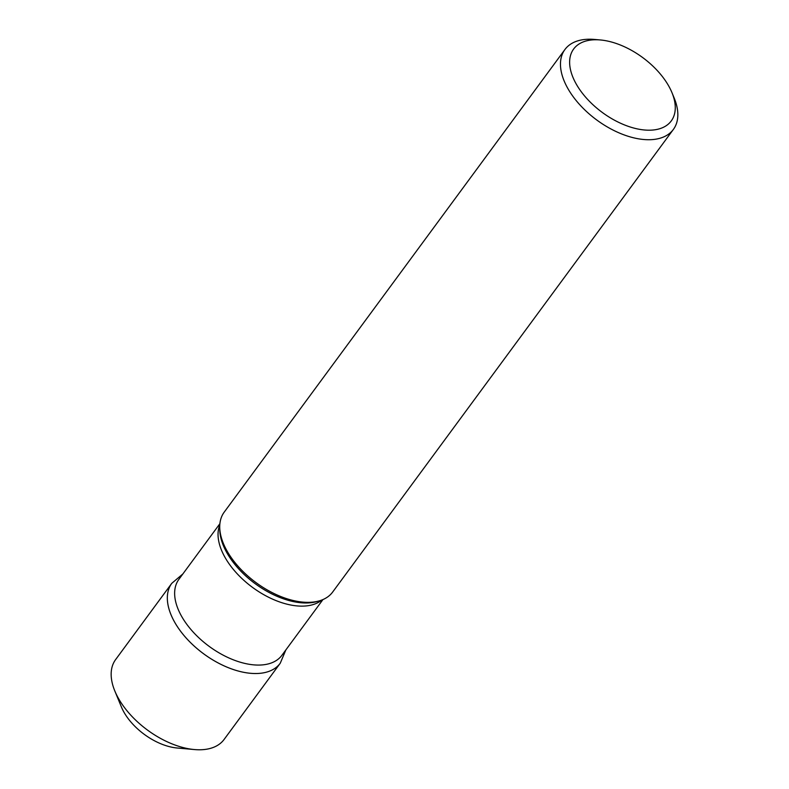 <?xml version="1.0" encoding="UTF-8"?>
<svg xmlns="http://www.w3.org/2000/svg" width="789" height="789" viewBox="0 0 789 789"><rect width="100%" height="100%" fill="white"/><g stroke="black" fill="none" stroke-linecap="round" stroke-linejoin="round"><path stroke-width="1.18" d="M114.809 690.947A67.361 37.862 36.4 0 0 194.38 749.55L177.111 748.002A47.153 26.501 36.4 0 1 121.407 706.974L114.809 690.947A67.361 37.862 36.4 0 1 115.618 659.584L171.775 583.327A67.361 37.862 36.4 0 0 203.562 653.756A67.361 37.862 36.4 0 0 280.253 663.214A67.361 37.862 -143.6 0 1 226.522 666.932A67.361 37.862 -143.6 0 1 171.775 583.327L182.841 573.978M194.38 749.55A67.361 37.862 36.4 0 0 224.086 739.471L280.253 663.214L285.894 649.87M600.38 39.963L594.62 39.45A67.361 37.862 36.4 0 0 564.914 49.529L224.194 512.16A67.361 37.862 36.4 0 0 219.737 527.318A67.361 37.862 36.4 0 0 255.981 582.588A67.361 37.862 36.4 0 0 319.506 600.804A67.361 37.862 36.4 0 0 332.662 592.046L673.382 129.416A67.361 37.862 36.4 0 0 674.191 98.053L671.991 92.707A60.625 34.075 36.4 0 0 621.998 45.683A60.625 34.075 36.4 0 0 600.38 39.963A60.625 34.075 36.4 0 0 573.909 79.531A60.625 34.075 36.4 0 0 642.059 129.721A60.625 34.075 36.4 0 0 671.991 92.707M564.914 49.529A67.361 37.862 36.4 0 0 596.701 119.958A67.361 37.862 36.4 0 0 673.382 129.416M219.894 523.679L178.856 579.392A63.988 35.969 36.4 0 0 230.871 658.815A63.988 35.969 36.4 0 0 281.91 655.284L322.948 599.571M321.823 600.025A63.988 35.969 -143.6 0 1 252.47 587.351A63.988 35.969 -143.6 0 1 219.796 524.882M219.737 527.318L219.766 529.705A65.793 36.984 36.4 0 0 255.172 583.682A65.793 36.984 36.4 0 0 317.227 601.474L319.506 600.804"/></g></svg>

